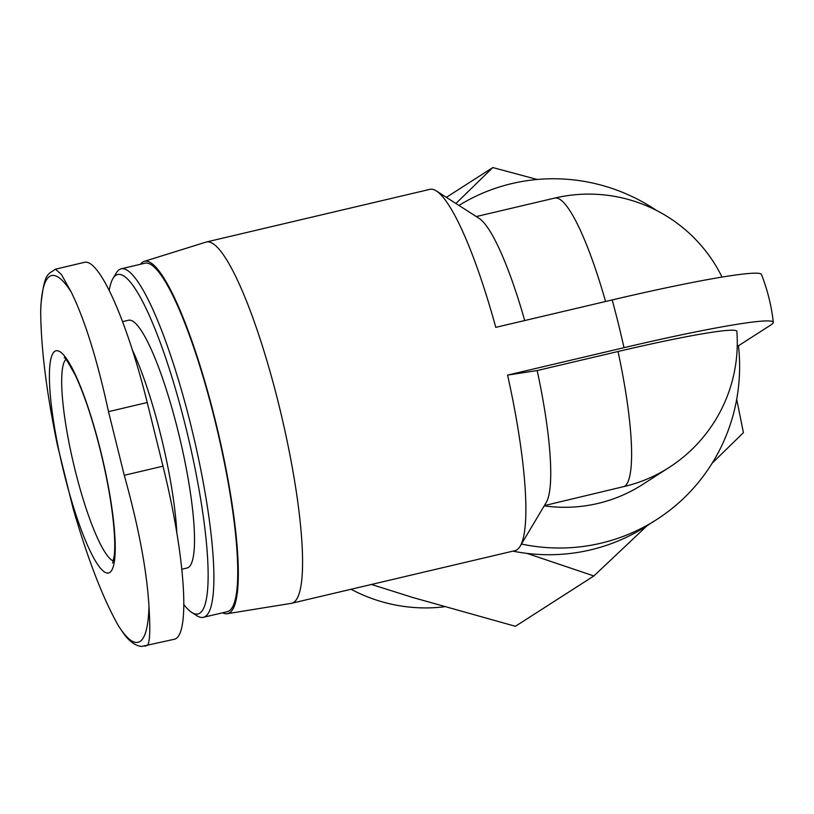 <?xml version="1.0" encoding="UTF-8"?>
<svg xmlns="http://www.w3.org/2000/svg" width="814" height="814" viewBox="0 0 814 814"><rect width="100%" height="100%" fill="white"/><g stroke="black" fill="none" stroke-linecap="round" stroke-linejoin="round"><path stroke-width="1.22" d="M141.667 646.428L174.277 639.285A160.958 28.765 -103.3 0 0 162.993 466.178L147.232 402.523A160.958 28.765 -103.3 0 0 84.707 262.281L55.281 269.231C47.487 275.122 44.607 271.937 40.914 304.731L40.7 311.548C40.954 347.934 46.479 392.256 57.275 444.515L73.026 508.17C87.81 559.299 102.971 598.544 118.498 625.905L124.227 634.391C129.894 641.839 135.704 645.858 141.667 646.448M147.232 402.523L108.506 411.65C97.253 359.686 84.819 319.8 71.184 291.992L61.467 274.572L55.444 269.19M145.004 646.174L147.507 645.268C149.918 642.134 150.407 629.171 148.972 606.349C146.835 570.4 138.594 526.719 124.267 475.295L108.506 411.65M59.025 451.21A114.153 20.401 -103.3 0 0 107.713 573.107A114.153 20.401 -103.3 0 0 100.468 450.244A114.153 20.401 -103.3 0 0 56.899 350.692A114.153 20.401 -103.3 0 0 59.025 451.21M736.863 331.369A148.484 148.484 0 0 1 668.976 467.562A148.484 145.798 -122.7 0 1 624.409 486.446A148.484 26.526 -103.3 0 0 618.019 351.506A146.418 9.056 -13.9 0 1 736.863 331.379M624.409 486.446L544.363 505.606M668.976 467.562L642.47 484.574A148.484 145.798 -122.7 0 1 544.22 505.85M737.25 345.95L738.471 345.757A185.602 182.255 -122.7 0 1 656.603 519.607A185.602 182.255 -122.7 0 1 521.459 544.027M458.943 205.433A185.602 182.255 -122.7 0 1 656.511 210.45M524.715 320.543A148.484 26.526 -103.3 0 0 479.171 218.406L436.416 190.975A185.602 33.16 -103.3 0 0 429.853 189.357L206.481 241.972A185.602 33.16 -103.3 0 0 206.074 242.084L144.22 261.375A181.003 32.346 -103.3 0 0 140.435 264.275M618.019 351.506L537.169 370.553A148.484 26.526 -103.3 0 1 546.123 502.655L520.115 546.275A185.602 33.16 -103.3 0 0 507.59 375.101L537.169 370.553M222.527 612.8A181.003 32.346 -103.3 0 0 227.218 613.705L291.178 603.367A185.602 33.16 -103.3 0 0 291.595 603.276L514.957 550.661A185.602 33.16 -103.3 0 0 520.115 546.275M507.59 375.101L623.992 347.68A185.602 33.16 -103.3 0 0 618.345 323.636A185.602 33.16 -103.3 0 0 612.179 299.939L495.777 327.36A185.602 33.16 -103.3 0 0 436.416 190.975M455.932 203.5L492.806 167.552L537.209 179.477M736.701 399.257L743.416 432.682L712.189 463.146M647.069 525.722L593.874 575.956L526.994 553.398M656.603 519.607L646.143 526.312A185.602 182.255 -122.7 0 1 512.962 551.139M738.471 345.757L770.889 324.959A183.954 11.386 -13.9 0 0 773.3 322.364A185.602 185.602 0 0 0 761.436 274.44A183.954 11.386 -13.9 0 0 612.179 299.939M492.806 167.552L446.357 197.354M371.479 584.462L412.779 597.496L515.404 626.292L593.874 575.956M444.19 606.796A159.727 156.848 -122.7 0 1 351.068 589.275M291.595 603.276A185.602 33.16 -103.3 0 0 278.581 403.673A185.602 33.16 -103.3 0 0 206.481 241.972M227.218 613.705A181.003 32.346 -103.3 0 0 214.927 418.966A181.003 32.346 -103.3 0 0 144.22 261.375M183.689 604.395A174.379 31.156 -103.3 0 0 191.616 612.332L196.968 615.76A179.029 31.99 -103.3 0 0 203.307 617.327L227.167 611.711A179.029 31.99 -103.3 0 0 214.611 419.169A179.029 31.99 -103.3 0 0 145.075 263.187L121.205 268.803A179.029 31.99 -103.3 0 0 116.239 273.036L112.983 278.5A174.379 31.156 -103.3 0 0 109.208 290.313M203.307 617.327A179.029 31.99 -103.3 0 0 190.751 424.786A179.029 31.99 -103.3 0 0 121.205 268.803M191.616 612.332A174.379 31.156 -103.3 0 0 185.561 426.312A174.379 31.156 -103.3 0 0 112.983 278.5M181.705 569.261L186.996 568.019A127.289 22.741 -103.3 0 0 178.062 431.115A127.289 22.741 -103.3 0 0 128.622 320.217L122.609 321.632M623.992 347.68A183.954 11.386 -13.9 0 1 773.3 322.364M71.184 291.992A188.38 33.659 -103.3 0 0 40.7 311.548M118.498 625.905A188.38 33.659 -103.3 0 0 148.972 606.349M605.565 301.495A148.484 26.526 -103.3 0 0 554.761 198.067L476.271 216.555M176.862 533.414A127.289 22.741 -103.3 0 0 160.765 435.195A127.289 22.741 -103.3 0 0 132.478 350.142M65.853 359.371A104.294 18.641 -103.3 0 0 73.606 463.949A104.294 18.641 -103.3 0 0 113.35 560.988M162.993 466.178L124.267 475.295M722.049 277.075A148.484 148.484 0 0 0 554.761 198.067M64.286 357.855C64.133 355.891 67.766 361.589 75.153 374.949C84.046 393.803 92.44 418.956 100.346 450.386C107.55 479.863 112.118 506.196 114.041 529.375C114.896 540.71 114.967 549.531 114.245 555.83L112.617 563.054"/></g></svg>
